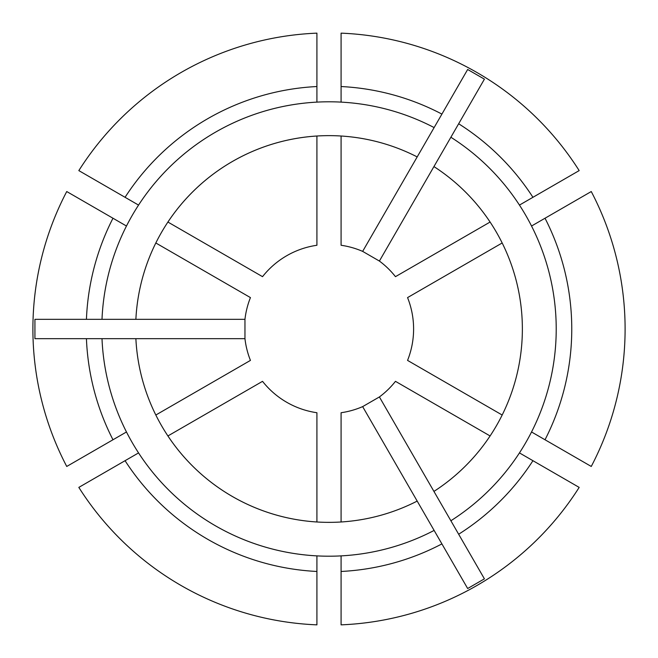 <?xml version="1.0" encoding="UTF-8"?>
<svg xmlns="http://www.w3.org/2000/svg" width="658" height="658" viewBox="0 0 658 658"><rect width="100%" height="100%" fill="white"/><g stroke="black" fill="none" stroke-linecap="round" stroke-linejoin="round"><path stroke-width="0.99" d="M502.177 415.025L407.557 360.403A84.602 84.602 0 0 0 407.557 297.597L502.177 242.975M433.935 491.419L450.878 520.758A227.207 227.207 0 0 0 450.878 137.242L433.935 166.581A193.37 193.37 0 0 1 433.935 491.419L379.395 396.947L362.648 406.619L417.188 501.083A193.37 193.37 0 0 1 135.877 338.664L34.923 338.664L34.923 319.336L101.998 319.336A227.207 227.207 0 0 1 434.124 127.578L441.913 114.097A242.761 242.761 0 0 0 341.083 86.535L341.083 102.113M126.468 226.023L66.738 191.544A296.1 296.1 0 0 0 66.738 466.456L126.468 431.977M86.428 338.664A242.761 242.761 0 0 0 112.979 439.766M316.917 102.113A227.207 227.207 0 0 0 138.55 205.09L125.061 197.301A242.761 242.761 0 0 1 316.917 86.535L316.917 102.113M316.917 136.009A193.37 193.37 0 0 0 167.905 222.042L262.534 276.664A84.602 84.602 0 0 1 316.917 245.269L316.917 136.009M434.124 127.578L417.188 156.917A193.37 193.37 0 0 0 135.877 319.336L101.998 319.336M112.979 218.234A242.761 242.761 0 0 0 86.428 319.336M450.878 137.242L484.411 79.157L467.665 69.485L441.913 114.097M341.083 86.535L341.083 33.147A296.1 296.1 0 0 1 579.172 170.603L519.45 205.09M532.939 197.301A242.761 242.761 0 0 0 458.659 123.762M135.877 338.664L244.957 338.664A84.602 84.602 0 0 0 250.443 360.403L155.823 415.025M244.957 338.664L244.957 319.336A84.602 84.602 0 0 1 250.443 297.597L155.823 242.975M417.188 156.917L362.648 251.381A84.602 84.602 0 0 0 341.083 245.269L341.083 136.009M362.648 251.381L379.395 261.053A84.602 84.602 0 0 1 395.466 276.664L490.095 222.042M135.877 319.336L244.957 319.336M433.935 166.581L379.395 261.053M101.998 338.664A227.207 227.207 0 0 0 434.124 530.422L467.665 588.515L484.411 578.843L458.659 534.238A242.761 242.761 0 0 0 532.939 460.699L519.45 452.91M138.55 452.91A227.207 227.207 0 0 0 316.917 555.887L316.917 571.465A242.761 242.761 0 0 1 125.061 460.699L138.55 452.91M532.939 460.699L579.172 487.397A296.1 296.1 0 0 1 341.083 624.853L341.083 555.887M341.083 571.465A242.761 242.761 0 0 0 441.913 543.903M379.395 396.947A84.602 84.602 0 0 0 395.466 381.336L490.095 435.958M341.083 521.991L341.083 412.731A84.602 84.602 0 0 0 362.648 406.619M167.905 435.958A193.37 193.37 0 0 0 316.917 521.991L316.917 412.731A84.602 84.602 0 0 1 262.534 381.336L167.905 435.958M417.188 501.083L434.124 530.422M450.878 520.758L458.659 534.238M545.021 439.766A242.761 242.761 0 0 0 545.021 218.234L591.262 191.544A296.1 296.1 0 0 1 591.262 466.456L531.532 431.977M545.021 218.234L531.532 226.023M316.917 571.465L316.917 624.853A296.1 296.1 0 0 1 78.828 487.397L125.061 460.699M316.917 86.535L316.917 33.147A296.1 296.1 0 0 0 78.828 170.603L125.061 197.301"/></g></svg>
